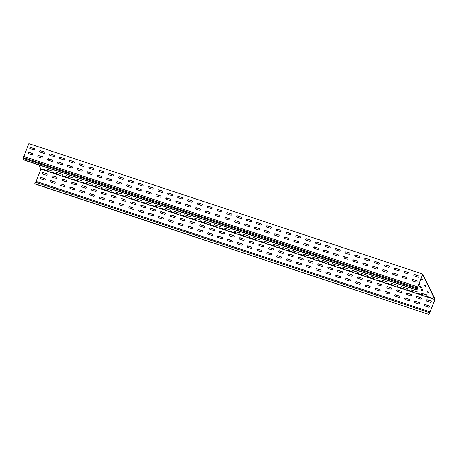 <?xml version="1.0" encoding="UTF-8"?>
<svg xmlns="http://www.w3.org/2000/svg" width="458" height="458" viewBox="0 0 458 458"><rect width="100%" height="100%" fill="white"/><g stroke="black" fill="none" stroke-linecap="round" stroke-linejoin="round"><path stroke-width="0.69" d="M253.377 237.582L259.686 239.711L253.377 237.582M233.683 231.055L239.992 233.191L233.683 231.055M273.071 244.103L279.38 246.232L273.071 244.103M263.224 240.839L269.533 242.975L263.224 240.839M204.142 221.277L210.445 223.407L204.142 221.277M194.289 218.014L200.598 220.149L194.289 218.014M223.836 227.798L230.145 229.933L223.836 227.798M213.989 224.535L220.298 226.67L213.989 224.535M332.159 263.665L338.468 265.8L332.159 263.665M322.312 260.407L328.621 262.537L322.312 260.407M351.858 270.186L358.162 272.321L351.858 270.186M342.006 266.928L348.315 269.058L342.006 266.928M292.771 250.623L299.08 252.759L292.771 250.623M282.924 247.36L289.227 249.496L282.924 247.36M312.465 257.144L318.774 259.28L312.465 257.144M302.618 253.881L308.927 256.016L302.618 253.881M85.967 182.147L92.276 184.282L85.967 182.147M76.12 178.883L82.429 181.019L76.12 178.883M105.661 188.667L111.97 190.803L105.661 188.667M95.814 185.41L102.123 187.54L95.814 185.41M46.579 169.105L52.882 171.235L46.579 169.105M243.53 234.319L249.839 236.454L243.53 234.319M66.273 175.626L72.582 177.761L66.273 175.626M56.426 172.363L62.729 174.498L56.426 172.363M164.748 208.23L171.057 210.365L164.748 208.23M154.901 204.972L161.21 207.108L154.901 204.972M184.442 214.756L190.751 216.886L184.442 214.756M174.595 211.493L180.904 213.628L174.595 211.493M125.36 195.188L131.664 197.324L125.36 195.188M115.508 191.931L121.817 194.06L115.508 191.931M145.054 201.709L151.363 203.844L145.054 201.709M135.207 198.451L141.516 200.587L135.207 198.451M410.94 289.754L417.249 291.883L410.94 289.754M401.094 286.49L407.402 288.626L401.094 286.49M420.788 293.011L427.096 295.147L420.788 293.011M371.553 276.706L377.861 278.842L371.553 276.706M361.705 273.449L368.009 275.584L361.705 273.449M391.246 283.233L397.555 285.363L391.246 283.233M381.4 279.97L387.708 282.105L381.4 279.97M249.226 237.525L255.535 239.66L249.226 237.525M239.379 234.267L245.688 236.402L239.379 234.267M268.92 244.051L275.229 246.181L268.92 244.051M259.073 240.788L265.382 242.923L259.073 240.788M209.833 224.483L216.142 226.618L209.833 224.483M199.986 221.225L206.295 223.355L199.986 221.225M229.532 231.004L235.841 233.139L229.532 231.004M219.685 227.746L225.989 229.876L219.685 227.746M328.008 263.613L334.317 265.749L328.008 263.613M318.161 260.35L324.47 262.486L318.161 260.35M347.702 270.134L354.011 272.27L347.702 270.134M337.855 266.877L344.164 269.006L337.855 266.877M288.62 250.572L294.923 252.701L288.62 250.572M278.767 247.309L285.076 249.444L278.767 247.309M308.314 257.093L314.623 259.228L308.314 257.093M298.467 253.829L304.776 255.965L298.467 253.829M91.663 185.353L97.972 187.488L91.663 185.353M81.816 182.095L88.125 184.231L81.816 182.095M111.357 191.879L117.666 194.009L111.357 191.879M101.51 188.616L107.819 190.751L101.51 188.616M52.269 172.311L58.578 174.446L52.269 172.311M42.422 169.054L48.731 171.183L42.422 169.054M71.969 178.832L78.278 180.967L71.969 178.832M62.122 175.574L68.425 177.704L62.122 175.574M170.445 211.441L176.754 213.577L170.445 211.441M160.598 208.178L166.907 210.314L160.598 208.178M190.139 217.962L196.448 220.098L190.139 217.962M180.292 214.699L186.601 216.834L180.292 214.699M131.051 198.4L137.36 200.53L131.051 198.4M121.204 195.137L127.513 197.272L121.204 195.137M150.751 204.921L157.06 207.05L150.751 204.921M140.904 201.657L147.207 203.793L140.904 201.657M406.79 289.702L413.099 291.832L406.79 289.702M396.943 286.439L403.252 288.574L396.943 286.439M426.484 296.223L432.793 298.353L426.484 296.223M416.637 292.96L422.946 295.095L416.637 292.96M367.402 276.655L373.705 278.79L367.402 276.655M357.549 273.397L363.858 275.527L357.549 273.397M387.096 283.176L393.405 285.311L387.096 283.176M377.249 279.918L383.558 282.054L377.249 279.918M428.327 307.118A0.75 0.704 -26.1 0 0 429.266 306.11A0.75 0.704 -26.1 0 0 428.865 305.761L425.316 304.587A0.75 0.704 -26.1 0 0 424.377 305.595A0.75 0.704 -26.1 0 0 424.784 305.944L428.327 307.118M418.48 303.854A0.75 0.704 -26.1 0 0 419.419 302.853A0.75 0.704 -26.1 0 0 419.018 302.503L415.469 301.33A0.75 0.704 -26.1 0 0 414.53 302.332A0.75 0.704 -26.1 0 0 414.937 302.681L418.48 303.854M408.633 300.597A0.75 0.704 -26.1 0 0 409.572 299.589A0.75 0.704 -26.1 0 0 409.166 299.24L405.622 298.066A0.75 0.704 -26.1 0 0 404.683 299.074A0.75 0.704 -26.1 0 0 405.09 299.423L408.633 300.597M398.786 297.334A0.75 0.704 -26.1 0 0 399.725 296.326A0.75 0.704 -26.1 0 0 399.319 295.983L395.775 294.809A0.75 0.704 -26.1 0 0 394.836 295.811A0.75 0.704 -26.1 0 0 395.243 296.16L398.786 297.334M388.939 294.07A0.75 0.704 -26.1 0 0 389.878 293.068A0.75 0.704 -26.1 0 0 389.472 292.719L385.928 291.546A0.75 0.704 -26.1 0 0 384.989 292.553A0.75 0.704 -26.1 0 0 385.39 292.897L388.939 294.07M379.092 290.813A0.75 0.704 -26.1 0 0 380.031 289.805A0.75 0.704 -26.1 0 0 379.625 289.462L376.081 288.288A0.75 0.704 -26.1 0 0 375.142 289.29A0.75 0.704 -26.1 0 0 375.543 289.639L379.092 290.813M369.24 287.55A0.75 0.704 -26.1 0 0 370.179 286.548A0.75 0.704 -26.1 0 0 369.778 286.198L366.234 285.025A0.75 0.704 -26.1 0 0 365.295 286.027A0.75 0.704 -26.1 0 0 365.696 286.376L369.24 287.55M359.393 284.292A0.75 0.704 -26.1 0 0 360.332 283.284A0.75 0.704 -26.1 0 0 359.931 282.935L356.387 281.762A0.75 0.704 -26.1 0 0 355.448 282.769A0.75 0.704 -26.1 0 0 355.849 283.118L359.393 284.292M349.546 281.029A0.75 0.704 -26.1 0 0 350.485 280.027A0.75 0.704 -26.1 0 0 350.084 279.678L346.534 278.504A0.75 0.704 -26.1 0 0 345.595 279.506A0.75 0.704 -26.1 0 0 346.002 279.855L349.546 281.029M339.699 277.771A0.75 0.704 -26.1 0 0 340.637 276.764A0.75 0.704 -26.1 0 0 340.237 276.414L336.687 275.241A0.75 0.704 -26.1 0 0 335.748 276.248A0.75 0.704 -26.1 0 0 336.155 276.598L339.699 277.771M329.852 274.508A0.75 0.704 -26.1 0 0 330.79 273.506A0.75 0.704 -26.1 0 0 330.384 273.157L326.84 271.983A0.75 0.704 -26.1 0 0 325.901 272.985A0.75 0.704 -26.1 0 0 326.308 273.334L329.852 274.508M320.005 271.245A0.75 0.704 -26.1 0 0 320.944 270.243A0.75 0.704 -26.1 0 0 320.537 269.894L316.993 268.72A0.75 0.704 -26.1 0 0 316.054 269.728A0.75 0.704 -26.1 0 0 316.455 270.071L320.005 271.245M310.158 267.987A0.75 0.704 -26.1 0 0 311.096 266.98A0.75 0.704 -26.1 0 0 310.69 266.636L307.146 265.463A0.75 0.704 -26.1 0 0 306.207 266.464A0.75 0.704 -26.1 0 0 306.608 266.814L310.158 267.987M300.305 264.724A0.75 0.704 -26.1 0 0 301.25 263.722A0.75 0.704 -26.1 0 0 300.843 263.373L297.299 262.199A0.75 0.704 -26.1 0 0 296.36 263.207A0.75 0.704 -26.1 0 0 296.761 263.55L300.305 264.724M290.458 261.466A0.75 0.704 -26.1 0 0 291.397 260.459A0.75 0.704 -26.1 0 0 290.996 260.11L287.452 258.936A0.75 0.704 -26.1 0 0 286.513 259.944A0.75 0.704 -26.1 0 0 286.914 260.293L290.458 261.466M280.611 258.203A0.75 0.704 -26.1 0 0 281.55 257.201A0.75 0.704 -26.1 0 0 281.149 256.852L277.605 255.679A0.75 0.704 -26.1 0 0 276.661 256.68A0.75 0.704 -26.1 0 0 277.067 257.03L280.611 258.203M270.764 254.946A0.75 0.704 -26.1 0 0 271.703 253.938A0.75 0.704 -26.1 0 0 271.302 253.589L267.753 252.415A0.75 0.704 -26.1 0 0 266.814 253.423A0.75 0.704 -26.1 0 0 267.22 253.772L270.764 254.946M260.917 251.682A0.75 0.704 -26.1 0 0 261.856 250.681A0.75 0.704 -26.1 0 0 261.455 250.331L257.906 249.158A0.75 0.704 -26.1 0 0 256.967 250.16A0.75 0.704 -26.1 0 0 257.373 250.509L260.917 251.682M251.07 248.425A0.75 0.704 -26.1 0 0 252.009 247.417A0.75 0.704 -26.1 0 0 251.602 247.068L248.059 245.894A0.75 0.704 -26.1 0 0 247.12 246.902A0.75 0.704 -26.1 0 0 247.526 247.246L251.07 248.425M241.223 245.162A0.75 0.704 -26.1 0 0 242.162 244.154A0.75 0.704 -26.1 0 0 241.755 243.811L238.212 242.637A0.75 0.704 -26.1 0 0 237.273 243.639A0.75 0.704 -26.1 0 0 237.673 243.988L241.223 245.162M231.376 241.898A0.75 0.704 -26.1 0 0 232.315 240.897A0.75 0.704 -26.1 0 0 231.908 240.547L228.365 239.374A0.75 0.704 -26.1 0 0 227.426 240.381A0.75 0.704 -26.1 0 0 227.826 240.725L231.376 241.898M221.523 238.641A0.75 0.704 -26.1 0 0 222.462 237.633A0.75 0.704 -26.1 0 0 222.061 237.284L218.518 236.11A0.75 0.704 -26.1 0 0 217.579 237.118A0.75 0.704 -26.1 0 0 217.979 237.467L221.523 238.641M211.676 235.378A0.75 0.704 -26.1 0 0 212.615 234.376A0.75 0.704 -26.1 0 0 212.214 234.027L208.671 232.853A0.75 0.704 -26.1 0 0 207.732 233.855A0.75 0.704 -26.1 0 0 208.132 234.204L211.676 235.378M201.829 232.12A0.75 0.704 -26.1 0 0 202.768 231.113A0.75 0.704 -26.1 0 0 202.367 230.763L198.824 229.59A0.75 0.704 -26.1 0 0 197.879 230.597A0.75 0.704 -26.1 0 0 198.285 230.946L201.829 232.12M191.982 228.857A0.75 0.704 -26.1 0 0 192.921 227.855A0.75 0.704 -26.1 0 0 192.52 227.506L188.971 226.332A0.75 0.704 -26.1 0 0 188.032 227.334A0.75 0.704 -26.1 0 0 188.438 227.683L191.982 228.857M182.135 225.599A0.75 0.704 -26.1 0 0 183.074 224.592A0.75 0.704 -26.1 0 0 182.673 224.243L179.124 223.069A0.75 0.704 -26.1 0 0 178.185 224.076A0.75 0.704 -26.1 0 0 178.591 224.42L182.135 225.599M172.288 222.336A0.75 0.704 -26.1 0 0 173.227 221.329A0.75 0.704 -26.1 0 0 172.821 220.985L169.277 219.811A0.75 0.704 -26.1 0 0 168.338 220.813A0.75 0.704 -26.1 0 0 168.744 221.162L172.288 222.336M162.441 219.073A0.75 0.704 -26.1 0 0 163.38 218.071A0.75 0.704 -26.1 0 0 162.974 217.722L159.43 216.548A0.75 0.704 -26.1 0 0 158.491 217.556A0.75 0.704 -26.1 0 0 158.892 217.899L162.441 219.073M152.594 215.815A0.75 0.704 -26.1 0 0 153.533 214.808A0.75 0.704 -26.1 0 0 153.127 214.459L149.583 213.285A0.75 0.704 -26.1 0 0 148.644 214.292A0.75 0.704 -26.1 0 0 149.045 214.642L152.594 215.815M142.741 212.552A0.75 0.704 -26.1 0 0 143.68 211.55A0.75 0.704 -26.1 0 0 143.28 211.201L139.736 210.027A0.75 0.704 -26.1 0 0 138.797 211.029A0.75 0.704 -26.1 0 0 139.198 211.378L142.741 212.552M132.894 209.295A0.75 0.704 -26.1 0 0 133.833 208.287A0.75 0.704 -26.1 0 0 133.433 207.938L129.889 206.764A0.75 0.704 -26.1 0 0 128.95 207.772A0.75 0.704 -26.1 0 0 129.351 208.121L132.894 209.295M63.96 186.469A0.75 0.704 -26.1 0 0 64.899 185.461A0.75 0.704 -26.1 0 0 64.498 185.112L60.954 183.939A0.75 0.704 -26.1 0 0 60.015 184.946A0.75 0.704 -26.1 0 0 60.416 185.295L63.96 186.469M73.812 189.726A0.75 0.704 -26.1 0 0 74.751 188.725A0.75 0.704 -26.1 0 0 74.345 188.375L70.801 187.202A0.75 0.704 -26.1 0 0 69.862 188.204A0.75 0.704 -26.1 0 0 70.263 188.553L73.812 189.726M83.659 192.99A0.75 0.704 -26.1 0 0 84.598 191.982A0.75 0.704 -26.1 0 0 84.192 191.639L80.648 190.459A0.75 0.704 -26.1 0 0 79.709 191.467A0.75 0.704 -26.1 0 0 80.11 191.816L83.659 192.99M93.506 196.247A0.75 0.704 -26.1 0 0 94.445 195.245A0.75 0.704 -26.1 0 0 94.039 194.896L90.495 193.723A0.75 0.704 -26.1 0 0 89.556 194.73A0.75 0.704 -26.1 0 0 89.963 195.074L93.506 196.247M103.353 199.511A0.75 0.704 -26.1 0 0 104.292 198.503A0.75 0.704 -26.1 0 0 103.886 198.159L100.342 196.986A0.75 0.704 -26.1 0 0 99.403 197.988A0.75 0.704 -26.1 0 0 99.81 198.337L103.353 199.511M44.266 179.948A0.75 0.704 -26.1 0 0 45.205 178.941A0.75 0.704 -26.1 0 0 44.804 178.591L41.254 177.418A0.75 0.704 -26.1 0 0 40.315 178.425A0.75 0.704 -26.1 0 0 40.722 178.775L44.266 179.948M113.2 202.774A0.75 0.704 -26.1 0 0 114.139 201.766A0.75 0.704 -26.1 0 0 113.739 201.417L110.189 200.243A0.75 0.704 -26.1 0 0 109.25 201.251A0.75 0.704 -26.1 0 0 109.657 201.6L113.2 202.774M123.047 206.031A0.75 0.704 -26.1 0 0 123.986 205.029A0.75 0.704 -26.1 0 0 123.586 204.68L120.036 203.507A0.75 0.704 -26.1 0 0 119.097 204.508A0.75 0.704 -26.1 0 0 119.504 204.858L123.047 206.031M54.113 183.206A0.75 0.704 -26.1 0 0 55.052 182.204A0.75 0.704 -26.1 0 0 54.651 181.855L51.107 180.681A0.75 0.704 -26.1 0 0 50.168 181.683A0.75 0.704 -26.1 0 0 50.569 182.032L54.113 183.206M416.992 281.544A0.75 0.704 153.9 0 1 416.036 281.996L412.492 280.823A0.75 0.704 153.9 0 1 412.223 279.678A0.75 0.704 153.9 0 1 413.03 279.466L416.574 280.639A0.75 0.704 153.9 0 1 416.992 281.544M407.145 278.287A0.75 0.704 153.9 0 1 406.189 278.733L402.645 277.559A0.75 0.704 153.9 0 1 402.376 276.42A0.75 0.704 153.9 0 1 403.177 276.208L406.727 277.382A0.75 0.704 153.9 0 1 407.145 278.287M397.298 275.023A0.75 0.704 153.9 0 1 396.342 275.47L392.798 274.296A0.75 0.704 153.9 0 1 392.523 273.157A0.75 0.704 153.9 0 1 393.33 272.945L396.88 274.119A0.75 0.704 153.9 0 1 397.298 275.023M387.451 271.766A0.75 0.704 153.9 0 1 386.495 272.212L382.951 271.039A0.75 0.704 153.9 0 1 382.676 269.894A0.75 0.704 153.9 0 1 383.483 269.688L387.027 270.861A0.75 0.704 153.9 0 1 387.451 271.766M377.604 268.502A0.75 0.704 153.9 0 1 376.648 268.949L373.098 267.775A0.75 0.704 153.9 0 1 372.829 266.636A0.75 0.704 153.9 0 1 373.636 266.424L377.18 267.598A0.75 0.704 153.9 0 1 377.604 268.502M367.757 265.239A0.75 0.704 153.9 0 1 366.801 265.692L363.251 264.518A0.75 0.704 153.9 0 1 362.982 263.373A0.75 0.704 153.9 0 1 363.789 263.161L367.333 264.335A0.75 0.704 153.9 0 1 367.757 265.239M357.91 261.982A0.75 0.704 153.9 0 1 356.948 262.428L353.404 261.255A0.75 0.704 153.9 0 1 353.135 260.115A0.75 0.704 153.9 0 1 353.942 259.904L357.486 261.077A0.75 0.704 153.9 0 1 357.91 261.982M348.063 258.718A0.75 0.704 153.9 0 1 347.101 259.171L343.557 257.997A0.75 0.704 153.9 0 1 343.288 256.852A0.75 0.704 153.9 0 1 344.095 256.64L347.639 257.814A0.75 0.704 153.9 0 1 348.063 258.718M338.21 255.461A0.75 0.704 153.9 0 1 337.254 255.907L333.71 254.734A0.75 0.704 153.9 0 1 333.441 253.595A0.75 0.704 153.9 0 1 334.248 253.383L337.792 254.556A0.75 0.704 153.9 0 1 338.21 255.461M328.363 252.198A0.75 0.704 153.9 0 1 327.407 252.65L323.863 251.471A0.75 0.704 153.9 0 1 323.588 250.331A0.75 0.704 153.9 0 1 324.396 250.12L327.945 251.293A0.75 0.704 153.9 0 1 328.363 252.198M318.516 248.94A0.75 0.704 153.9 0 1 317.56 249.387L314.016 248.213A0.75 0.704 153.9 0 1 313.741 247.074A0.75 0.704 153.9 0 1 314.549 246.862L318.098 248.036A0.75 0.704 153.9 0 1 318.516 248.94M308.669 245.677A0.75 0.704 153.9 0 1 307.713 246.123L304.169 244.95A0.75 0.704 153.9 0 1 303.894 243.811A0.75 0.704 153.9 0 1 304.702 243.599L308.245 244.772A0.75 0.704 153.9 0 1 308.669 245.677M298.822 242.414A0.75 0.704 153.9 0 1 297.866 242.866L294.317 241.692A0.75 0.704 153.9 0 1 294.047 240.547A0.75 0.704 153.9 0 1 294.855 240.335L298.398 241.509A0.75 0.704 153.9 0 1 298.822 242.414M288.975 239.156A0.75 0.704 153.9 0 1 288.019 239.603L284.47 238.429A0.75 0.704 153.9 0 1 284.2 237.29A0.75 0.704 153.9 0 1 285.008 237.078L288.551 238.252A0.75 0.704 153.9 0 1 288.975 239.156M279.128 235.893A0.75 0.704 153.9 0 1 278.166 236.345L274.623 235.172A0.75 0.704 153.9 0 1 274.353 234.027A0.75 0.704 153.9 0 1 275.161 233.815L278.704 234.988A0.75 0.704 153.9 0 1 279.128 235.893M269.275 232.635A0.75 0.704 153.9 0 1 268.319 233.082L264.776 231.908A0.75 0.704 153.9 0 1 264.506 230.769A0.75 0.704 153.9 0 1 265.314 230.557L268.857 231.731A0.75 0.704 153.9 0 1 269.275 232.635M259.428 229.372A0.75 0.704 153.9 0 1 258.472 229.824L254.929 228.645A0.75 0.704 153.9 0 1 254.659 227.506A0.75 0.704 153.9 0 1 255.461 227.294L259.01 228.468A0.75 0.704 153.9 0 1 259.428 229.372M249.581 226.115A0.75 0.704 153.9 0 1 248.625 226.561L245.082 225.388A0.75 0.704 153.9 0 1 244.807 224.248A0.75 0.704 153.9 0 1 245.614 224.036L249.163 225.21A0.75 0.704 153.9 0 1 249.581 226.115M239.734 222.851A0.75 0.704 153.9 0 1 238.778 223.298L235.235 222.124A0.75 0.704 153.9 0 1 234.96 220.985A0.75 0.704 153.9 0 1 235.767 220.773L239.311 221.947A0.75 0.704 153.9 0 1 239.734 222.851M229.887 219.594A0.75 0.704 153.9 0 1 228.931 220.04L225.388 218.867A0.75 0.704 153.9 0 1 225.113 217.722A0.75 0.704 153.9 0 1 225.92 217.51L229.464 218.684A0.75 0.704 153.9 0 1 229.887 219.594M220.04 216.331A0.75 0.704 153.9 0 1 219.084 216.777L215.535 215.604A0.75 0.704 153.9 0 1 215.266 214.464A0.75 0.704 153.9 0 1 216.073 214.252L219.617 215.426A0.75 0.704 153.9 0 1 220.04 216.331M210.193 213.067A0.75 0.704 153.9 0 1 209.237 213.52L205.688 212.346A0.75 0.704 153.9 0 1 205.419 211.201A0.75 0.704 153.9 0 1 206.226 210.989L209.77 212.163A0.75 0.704 153.9 0 1 210.193 213.067M200.346 209.81A0.75 0.704 153.9 0 1 199.385 210.256L195.841 209.083A0.75 0.704 153.9 0 1 195.572 207.943A0.75 0.704 153.9 0 1 196.379 207.732L199.923 208.905A0.75 0.704 153.9 0 1 200.346 209.81M190.494 206.547A0.75 0.704 153.9 0 1 189.538 206.999L185.994 205.825A0.75 0.704 153.9 0 1 185.725 204.68A0.75 0.704 153.9 0 1 186.532 204.468L190.076 205.642A0.75 0.704 153.9 0 1 190.494 206.547M180.647 203.289A0.75 0.704 153.9 0 1 179.691 203.736L176.147 202.562A0.75 0.704 153.9 0 1 175.878 201.423A0.75 0.704 153.9 0 1 176.679 201.211L180.229 202.384A0.75 0.704 153.9 0 1 180.647 203.289M170.8 200.026A0.75 0.704 153.9 0 1 169.844 200.472L166.3 199.299A0.75 0.704 153.9 0 1 166.025 198.159A0.75 0.704 153.9 0 1 166.832 197.948L170.382 199.121A0.75 0.704 153.9 0 1 170.8 200.026M160.953 196.768A0.75 0.704 153.9 0 1 159.997 197.215L156.453 196.041A0.75 0.704 153.9 0 1 156.178 194.896A0.75 0.704 153.9 0 1 156.985 194.684L160.529 195.864A0.75 0.704 153.9 0 1 160.953 196.768M151.106 193.505A0.75 0.704 153.9 0 1 150.15 193.952L146.606 192.778A0.75 0.704 153.9 0 1 146.331 191.639A0.75 0.704 153.9 0 1 147.138 191.427L150.682 192.6A0.75 0.704 153.9 0 1 151.106 193.505M141.259 190.242A0.75 0.704 153.9 0 1 140.303 190.694L136.753 189.52A0.75 0.704 153.9 0 1 136.484 188.375A0.75 0.704 153.9 0 1 137.291 188.164L140.835 189.337A0.75 0.704 153.9 0 1 141.259 190.242M131.412 186.984A0.75 0.704 153.9 0 1 130.45 187.431L126.906 186.257A0.75 0.704 153.9 0 1 126.637 185.118A0.75 0.704 153.9 0 1 127.444 184.906L130.988 186.08A0.75 0.704 153.9 0 1 131.412 186.984M121.565 183.721A0.75 0.704 153.9 0 1 120.603 184.173L117.059 183A0.75 0.704 153.9 0 1 116.79 181.855A0.75 0.704 153.9 0 1 117.597 181.643L121.141 182.816A0.75 0.704 153.9 0 1 121.565 183.721M52.63 160.895A0.75 0.704 153.9 0 1 51.668 161.348L48.124 160.174A0.75 0.704 153.9 0 1 47.855 159.029A0.75 0.704 153.9 0 1 48.663 158.817L52.206 159.991A0.75 0.704 153.9 0 1 52.63 160.895M62.477 164.159A0.75 0.704 153.9 0 1 61.521 164.605L57.971 163.432A0.75 0.704 153.9 0 1 57.702 162.292A0.75 0.704 153.9 0 1 58.51 162.08L62.053 163.254A0.75 0.704 153.9 0 1 62.477 164.159M72.324 167.416A0.75 0.704 153.9 0 1 71.368 167.868L67.818 166.695A0.75 0.704 153.9 0 1 67.549 165.55A0.75 0.704 153.9 0 1 68.357 165.338L71.9 166.512A0.75 0.704 153.9 0 1 72.324 167.416M82.171 170.679A0.75 0.704 153.9 0 1 81.215 171.126L77.671 169.952A0.75 0.704 153.9 0 1 77.396 168.813A0.75 0.704 153.9 0 1 78.203 168.601L81.747 169.775A0.75 0.704 153.9 0 1 82.171 170.679M92.018 173.943A0.75 0.704 153.9 0 1 91.062 174.389L87.518 173.216A0.75 0.704 153.9 0 1 87.243 172.071A0.75 0.704 153.9 0 1 88.051 171.859L91.6 173.038A0.75 0.704 153.9 0 1 92.018 173.943M32.93 154.375A0.75 0.704 153.9 0 1 31.974 154.821L28.43 153.648A0.75 0.704 153.9 0 1 28.161 152.508A0.75 0.704 153.9 0 1 28.969 152.296L32.512 153.47A0.75 0.704 153.9 0 1 32.93 154.375M101.865 177.2A0.75 0.704 153.9 0 1 100.909 177.647L97.365 176.473A0.75 0.704 153.9 0 1 97.096 175.334A0.75 0.704 153.9 0 1 97.898 175.122L101.447 176.296A0.75 0.704 153.9 0 1 101.865 177.2M111.712 180.463A0.75 0.704 153.9 0 1 110.756 180.91L107.212 179.736A0.75 0.704 153.9 0 1 106.943 178.597A0.75 0.704 153.9 0 1 107.75 178.385L111.294 179.559A0.75 0.704 153.9 0 1 111.712 180.463M42.783 157.638A0.75 0.704 153.9 0 1 41.821 158.084L38.277 156.911A0.75 0.704 153.9 0 1 38.008 155.772A0.75 0.704 153.9 0 1 38.816 155.56L42.359 156.733A0.75 0.704 153.9 0 1 42.783 157.638M430.239 302.286A0.75 0.704 -26.1 0 0 431.178 301.278A0.75 0.704 -26.1 0 0 430.778 300.929L427.234 299.755A0.75 0.704 -26.1 0 0 426.295 300.763A0.75 0.704 -26.1 0 0 426.696 301.112L430.239 302.286M420.392 299.022A0.75 0.704 -26.1 0 0 421.331 298.021A0.75 0.704 -26.1 0 0 420.931 297.671L417.387 296.498A0.75 0.704 -26.1 0 0 416.442 297.5A0.75 0.704 -26.1 0 0 416.849 297.849L420.392 299.022M410.545 295.759A0.75 0.704 -26.1 0 0 411.484 294.757A0.75 0.704 -26.1 0 0 411.084 294.408L407.534 293.235A0.75 0.704 -26.1 0 0 406.595 294.242A0.75 0.704 -26.1 0 0 407.002 294.586L410.545 295.759M400.698 292.502A0.75 0.704 -26.1 0 0 401.637 291.494A0.75 0.704 -26.1 0 0 401.237 291.151L397.687 289.977A0.75 0.704 -26.1 0 0 396.748 290.979A0.75 0.704 -26.1 0 0 397.155 291.328L400.698 292.502M390.851 289.238A0.75 0.704 -26.1 0 0 391.79 288.237A0.75 0.704 -26.1 0 0 391.384 287.887L387.84 286.714A0.75 0.704 -26.1 0 0 386.901 287.721A0.75 0.704 -26.1 0 0 387.308 288.065L390.851 289.238M381.004 285.981A0.75 0.704 -26.1 0 0 381.943 284.973A0.75 0.704 -26.1 0 0 381.537 284.624L377.993 283.45A0.75 0.704 -26.1 0 0 377.054 284.458A0.75 0.704 -26.1 0 0 377.455 284.807L381.004 285.981M371.157 282.718A0.75 0.704 -26.1 0 0 372.096 281.716A0.75 0.704 -26.1 0 0 371.69 281.367L368.146 280.193A0.75 0.704 -26.1 0 0 367.207 281.195A0.75 0.704 -26.1 0 0 367.608 281.544L371.157 282.718M361.305 279.46A0.75 0.704 -26.1 0 0 362.249 278.453A0.75 0.704 -26.1 0 0 361.843 278.103L358.299 276.93A0.75 0.704 -26.1 0 0 357.36 277.937A0.75 0.704 -26.1 0 0 357.761 278.287L361.305 279.46M351.458 276.197A0.75 0.704 -26.1 0 0 352.397 275.195A0.75 0.704 -26.1 0 0 351.996 274.846L348.452 273.672A0.75 0.704 -26.1 0 0 347.513 274.674A0.75 0.704 -26.1 0 0 347.914 275.023L351.458 276.197M341.611 272.939A0.75 0.704 -26.1 0 0 342.55 271.932A0.75 0.704 -26.1 0 0 342.149 271.583L338.605 270.409A0.75 0.704 -26.1 0 0 337.66 271.417A0.75 0.704 -26.1 0 0 338.067 271.76L341.611 272.939M331.764 269.676A0.75 0.704 -26.1 0 0 332.703 268.669A0.75 0.704 -26.1 0 0 332.302 268.325L328.752 267.151A0.75 0.704 -26.1 0 0 327.814 268.153A0.75 0.704 -26.1 0 0 328.22 268.502L331.764 269.676M321.917 266.413A0.75 0.704 -26.1 0 0 322.856 265.411A0.75 0.704 -26.1 0 0 322.455 265.062L318.905 263.888A0.75 0.704 -26.1 0 0 317.966 264.896A0.75 0.704 -26.1 0 0 318.373 265.239L321.917 266.413M312.07 263.155A0.75 0.704 -26.1 0 0 313.009 262.148A0.75 0.704 -26.1 0 0 312.602 261.799L309.058 260.625A0.75 0.704 -26.1 0 0 308.12 261.632A0.75 0.704 -26.1 0 0 308.526 261.982L312.07 263.155M302.223 259.892A0.75 0.704 -26.1 0 0 303.162 258.89A0.75 0.704 -26.1 0 0 302.755 258.541L299.211 257.367A0.75 0.704 -26.1 0 0 298.272 258.369A0.75 0.704 -26.1 0 0 298.673 258.718L302.223 259.892M292.376 256.635A0.75 0.704 -26.1 0 0 293.315 255.627A0.75 0.704 -26.1 0 0 292.908 255.278L289.364 254.104A0.75 0.704 -26.1 0 0 288.425 255.112A0.75 0.704 -26.1 0 0 288.826 255.461L292.376 256.635M282.523 253.371A0.75 0.704 -26.1 0 0 283.462 252.369A0.75 0.704 -26.1 0 0 283.061 252.02L279.517 250.847A0.75 0.704 -26.1 0 0 278.579 251.848A0.75 0.704 -26.1 0 0 278.979 252.198L282.523 253.371M272.676 250.114A0.75 0.704 -26.1 0 0 273.615 249.106A0.75 0.704 -26.1 0 0 273.214 248.757L269.67 247.583A0.75 0.704 -26.1 0 0 268.731 248.591A0.75 0.704 -26.1 0 0 269.132 248.94L272.676 250.114M262.829 246.851A0.75 0.704 -26.1 0 0 263.768 245.843A0.75 0.704 -26.1 0 0 263.367 245.499L259.818 244.326A0.75 0.704 -26.1 0 0 258.879 245.328A0.75 0.704 -26.1 0 0 259.285 245.677L262.829 246.851M252.982 243.587A0.75 0.704 -26.1 0 0 253.921 242.585A0.75 0.704 -26.1 0 0 253.52 242.236L249.971 241.063A0.75 0.704 -26.1 0 0 249.032 242.07A0.75 0.704 -26.1 0 0 249.438 242.414L252.982 243.587M243.135 240.33A0.75 0.704 -26.1 0 0 244.074 239.322A0.75 0.704 -26.1 0 0 243.667 238.973L240.124 237.799A0.75 0.704 -26.1 0 0 239.185 238.807A0.75 0.704 -26.1 0 0 239.591 239.156L243.135 240.33M233.288 237.067A0.75 0.704 -26.1 0 0 234.227 236.065A0.75 0.704 -26.1 0 0 233.82 235.715L230.277 234.542A0.75 0.704 -26.1 0 0 229.338 235.544A0.75 0.704 -26.1 0 0 229.744 235.893L233.288 237.067M223.441 233.809A0.75 0.704 -26.1 0 0 224.38 232.801A0.75 0.704 -26.1 0 0 223.973 232.452L220.43 231.279A0.75 0.704 -26.1 0 0 219.491 232.286A0.75 0.704 -26.1 0 0 219.892 232.635L223.441 233.809M213.594 230.546A0.75 0.704 -26.1 0 0 214.533 229.544A0.75 0.704 -26.1 0 0 214.126 229.195L210.583 228.021A0.75 0.704 -26.1 0 0 209.644 229.023A0.75 0.704 -26.1 0 0 210.045 229.372L213.594 230.546M203.741 227.288A0.75 0.704 -26.1 0 0 204.68 226.281A0.75 0.704 -26.1 0 0 204.279 225.931L200.736 224.758A0.75 0.704 -26.1 0 0 199.797 225.765A0.75 0.704 -26.1 0 0 200.198 226.115L203.741 227.288M193.894 224.025A0.75 0.704 -26.1 0 0 194.833 223.017A0.75 0.704 -26.1 0 0 194.432 222.674L190.889 221.5A0.75 0.704 -26.1 0 0 189.95 222.502A0.75 0.704 -26.1 0 0 190.351 222.851L193.894 224.025M184.047 220.762A0.75 0.704 -26.1 0 0 184.986 219.76A0.75 0.704 -26.1 0 0 184.585 219.411L181.036 218.237A0.75 0.704 -26.1 0 0 180.097 219.245A0.75 0.704 -26.1 0 0 180.504 219.588L184.047 220.762M174.2 217.504A0.75 0.704 -26.1 0 0 175.139 216.497A0.75 0.704 -26.1 0 0 174.738 216.153L171.189 214.974A0.75 0.704 -26.1 0 0 170.25 215.981A0.75 0.704 -26.1 0 0 170.657 216.331L174.2 217.504M164.353 214.241A0.75 0.704 -26.1 0 0 165.292 213.239A0.75 0.704 -26.1 0 0 164.886 212.89L161.342 211.716A0.75 0.704 -26.1 0 0 160.403 212.718A0.75 0.704 -26.1 0 0 160.81 213.067L164.353 214.241M154.506 210.983A0.75 0.704 -26.1 0 0 155.445 209.976A0.75 0.704 -26.1 0 0 155.039 209.627L151.495 208.453A0.75 0.704 -26.1 0 0 150.556 209.461A0.75 0.704 -26.1 0 0 150.957 209.81L154.506 210.983M144.659 207.72A0.75 0.704 -26.1 0 0 145.598 206.718A0.75 0.704 -26.1 0 0 145.192 206.369L141.648 205.195A0.75 0.704 -26.1 0 0 140.709 206.197A0.75 0.704 -26.1 0 0 141.11 206.547L144.659 207.72M134.807 204.463A0.75 0.704 -26.1 0 0 135.751 203.455A0.75 0.704 -26.1 0 0 135.345 203.106L131.801 201.932A0.75 0.704 -26.1 0 0 130.862 202.94A0.75 0.704 -26.1 0 0 131.263 203.289L134.807 204.463M65.878 181.637A0.75 0.704 -26.1 0 0 66.816 180.629A0.75 0.704 -26.1 0 0 66.41 180.28L62.866 179.107A0.75 0.704 -26.1 0 0 61.927 180.114A0.75 0.704 -26.1 0 0 62.328 180.463L65.878 181.637M75.725 184.895A0.75 0.704 -26.1 0 0 76.663 183.893A0.75 0.704 -26.1 0 0 76.257 183.544L72.713 182.37A0.75 0.704 -26.1 0 0 71.774 183.372A0.75 0.704 -26.1 0 0 72.175 183.721L75.725 184.895M85.572 188.158A0.75 0.704 -26.1 0 0 86.51 187.15A0.75 0.704 -26.1 0 0 86.104 186.801L82.56 185.627A0.75 0.704 -26.1 0 0 81.621 186.635A0.75 0.704 -26.1 0 0 82.028 186.984L85.572 188.158M95.419 191.415A0.75 0.704 -26.1 0 0 96.357 190.414A0.75 0.704 -26.1 0 0 95.957 190.064L92.407 188.891A0.75 0.704 -26.1 0 0 91.468 189.893A0.75 0.704 -26.1 0 0 91.875 190.242L95.419 191.415M105.266 194.679A0.75 0.704 -26.1 0 0 106.204 193.671A0.75 0.704 -26.1 0 0 105.804 193.328L102.254 192.154A0.75 0.704 -26.1 0 0 101.315 193.156A0.75 0.704 -26.1 0 0 101.722 193.505L105.266 194.679M46.178 175.111A0.75 0.704 -26.1 0 0 47.117 174.109A0.75 0.704 -26.1 0 0 46.716 173.759L43.172 172.586A0.75 0.704 -26.1 0 0 42.233 173.593A0.75 0.704 -26.1 0 0 42.634 173.937L46.178 175.111M115.113 197.936A0.75 0.704 -26.1 0 0 116.051 196.934A0.75 0.704 -26.1 0 0 115.651 196.585L112.107 195.411A0.75 0.704 -26.1 0 0 111.168 196.419A0.75 0.704 -26.1 0 0 111.569 196.763L115.113 197.936M124.96 201.199A0.75 0.704 -26.1 0 0 125.898 200.192A0.75 0.704 -26.1 0 0 125.498 199.848L121.954 198.675A0.75 0.704 -26.1 0 0 121.015 199.677A0.75 0.704 -26.1 0 0 121.416 200.026L124.96 201.199M56.025 178.374A0.75 0.704 -26.1 0 0 56.969 177.372A0.75 0.704 -26.1 0 0 56.563 177.023L53.019 175.849A0.75 0.704 -26.1 0 0 52.08 176.851A0.75 0.704 -26.1 0 0 52.481 177.2L56.025 178.374M418.91 276.712A0.75 0.704 153.9 0 1 417.948 277.164L414.404 275.985A0.75 0.704 153.9 0 1 414.135 274.846A0.75 0.704 153.9 0 1 414.942 274.634L418.486 275.808A0.75 0.704 153.9 0 1 418.91 276.712M409.063 273.455A0.75 0.704 153.9 0 1 408.101 273.901L404.557 272.728A0.75 0.704 153.9 0 1 404.288 271.588A0.75 0.704 153.9 0 1 405.095 271.376L408.639 272.55A0.75 0.704 153.9 0 1 409.063 273.455M399.21 270.191A0.75 0.704 153.9 0 1 398.254 270.638L394.71 269.464A0.75 0.704 153.9 0 1 394.441 268.325A0.75 0.704 153.9 0 1 395.248 268.113L398.792 269.287A0.75 0.704 153.9 0 1 399.21 270.191M389.363 266.928A0.75 0.704 153.9 0 1 388.407 267.38L384.863 266.207A0.75 0.704 153.9 0 1 384.588 265.062A0.75 0.704 153.9 0 1 385.396 264.85L388.945 266.024A0.75 0.704 153.9 0 1 389.363 266.928M379.516 263.671A0.75 0.704 153.9 0 1 378.56 264.117L375.016 262.944A0.75 0.704 153.9 0 1 374.741 261.804A0.75 0.704 153.9 0 1 375.549 261.592L379.092 262.766A0.75 0.704 153.9 0 1 379.516 263.671M369.669 260.407A0.75 0.704 153.9 0 1 368.713 260.86L365.169 259.686A0.75 0.704 153.9 0 1 364.894 258.541A0.75 0.704 153.9 0 1 365.702 258.329L369.245 259.503A0.75 0.704 153.9 0 1 369.669 260.407M359.822 257.15A0.75 0.704 153.9 0 1 358.866 257.596L355.316 256.423A0.75 0.704 153.9 0 1 355.047 255.283A0.75 0.704 153.9 0 1 355.855 255.072L359.398 256.245A0.75 0.704 153.9 0 1 359.822 257.15M349.975 253.887A0.75 0.704 153.9 0 1 349.019 254.339L345.469 253.16A0.75 0.704 153.9 0 1 345.2 252.02A0.75 0.704 153.9 0 1 346.008 251.808L349.551 252.982A0.75 0.704 153.9 0 1 349.975 253.887M340.128 250.629A0.75 0.704 153.9 0 1 339.166 251.076L335.622 249.902A0.75 0.704 153.9 0 1 335.353 248.763A0.75 0.704 153.9 0 1 336.161 248.551L339.704 249.725A0.75 0.704 153.9 0 1 340.128 250.629M330.275 247.366A0.75 0.704 153.9 0 1 329.319 247.812L325.775 246.639A0.75 0.704 153.9 0 1 325.506 245.499A0.75 0.704 153.9 0 1 326.314 245.288L329.857 246.461A0.75 0.704 153.9 0 1 330.275 247.366M320.428 244.108A0.75 0.704 153.9 0 1 319.472 244.555L315.928 243.381A0.75 0.704 153.9 0 1 315.659 242.236A0.75 0.704 153.9 0 1 316.461 242.024L320.01 243.198A0.75 0.704 153.9 0 1 320.428 244.108M310.581 240.845A0.75 0.704 153.9 0 1 309.625 241.292L306.081 240.118A0.75 0.704 153.9 0 1 305.807 238.979A0.75 0.704 153.9 0 1 306.614 238.767L310.163 239.94A0.75 0.704 153.9 0 1 310.581 240.845M300.734 237.582A0.75 0.704 153.9 0 1 299.778 238.034L296.234 236.86A0.75 0.704 153.9 0 1 295.96 235.715A0.75 0.704 153.9 0 1 296.767 235.504L300.311 236.677A0.75 0.704 153.9 0 1 300.734 237.582M290.887 234.324A0.75 0.704 153.9 0 1 289.931 234.771L286.387 233.597A0.75 0.704 153.9 0 1 286.113 232.458A0.75 0.704 153.9 0 1 286.92 232.246L290.464 233.42A0.75 0.704 153.9 0 1 290.887 234.324M281.04 231.061A0.75 0.704 153.9 0 1 280.084 231.513L276.535 230.34A0.75 0.704 153.9 0 1 276.266 229.195A0.75 0.704 153.9 0 1 277.073 228.983L280.617 230.156A0.75 0.704 153.9 0 1 281.04 231.061M271.193 227.803A0.75 0.704 153.9 0 1 270.237 228.25L266.688 227.076A0.75 0.704 153.9 0 1 266.419 225.937A0.75 0.704 153.9 0 1 267.226 225.725L270.77 226.899A0.75 0.704 153.9 0 1 271.193 227.803M261.346 224.54A0.75 0.704 153.9 0 1 260.384 224.987L256.841 223.813A0.75 0.704 153.9 0 1 256.572 222.674A0.75 0.704 153.9 0 1 257.379 222.462L260.923 223.636A0.75 0.704 153.9 0 1 261.346 224.54M251.494 221.283A0.75 0.704 153.9 0 1 250.537 221.729L246.994 220.556A0.75 0.704 153.9 0 1 246.725 219.411A0.75 0.704 153.9 0 1 247.532 219.199L251.076 220.378A0.75 0.704 153.9 0 1 251.494 221.283M241.647 218.019A0.75 0.704 153.9 0 1 240.69 218.466L237.147 217.292A0.75 0.704 153.9 0 1 236.878 216.153A0.75 0.704 153.9 0 1 237.679 215.941L241.229 217.115A0.75 0.704 153.9 0 1 241.647 218.019M231.8 214.756A0.75 0.704 153.9 0 1 230.843 215.208L227.3 214.035A0.75 0.704 153.9 0 1 227.025 212.89A0.75 0.704 153.9 0 1 227.832 212.678L231.382 213.852A0.75 0.704 153.9 0 1 231.8 214.756M221.953 211.499A0.75 0.704 153.9 0 1 220.996 211.945L217.453 210.772A0.75 0.704 153.9 0 1 217.178 209.632A0.75 0.704 153.9 0 1 217.985 209.421L221.529 210.594A0.75 0.704 153.9 0 1 221.953 211.499M212.106 208.235A0.75 0.704 153.9 0 1 211.149 208.688L207.6 207.514A0.75 0.704 153.9 0 1 207.331 206.369A0.75 0.704 153.9 0 1 208.138 206.157L211.682 207.331A0.75 0.704 153.9 0 1 212.106 208.235M202.259 204.978A0.75 0.704 153.9 0 1 201.302 205.424L197.753 204.251A0.75 0.704 153.9 0 1 197.484 203.112A0.75 0.704 153.9 0 1 198.291 202.9L201.835 204.073A0.75 0.704 153.9 0 1 202.259 204.978M192.412 201.715A0.75 0.704 153.9 0 1 191.45 202.161L187.906 200.988A0.75 0.704 153.9 0 1 187.637 199.848A0.75 0.704 153.9 0 1 188.444 199.636L191.988 200.81A0.75 0.704 153.9 0 1 192.412 201.715M182.565 198.457A0.75 0.704 153.9 0 1 181.603 198.904L178.059 197.73A0.75 0.704 153.9 0 1 177.79 196.585A0.75 0.704 153.9 0 1 178.597 196.373L182.141 197.553A0.75 0.704 153.9 0 1 182.565 198.457M172.712 195.194A0.75 0.704 153.9 0 1 171.756 195.64L168.212 194.467A0.75 0.704 153.9 0 1 167.943 193.328A0.75 0.704 153.9 0 1 168.75 193.116L172.294 194.289A0.75 0.704 153.9 0 1 172.712 195.194M162.865 191.931A0.75 0.704 153.9 0 1 161.909 192.383L158.365 191.209A0.75 0.704 153.9 0 1 158.09 190.064A0.75 0.704 153.9 0 1 158.897 189.852L162.447 191.026A0.75 0.704 153.9 0 1 162.865 191.931M153.018 188.673A0.75 0.704 153.9 0 1 152.062 189.12L148.518 187.946A0.75 0.704 153.9 0 1 148.243 186.807A0.75 0.704 153.9 0 1 149.05 186.595L152.6 187.769A0.75 0.704 153.9 0 1 153.018 188.673M143.171 185.41A0.75 0.704 153.9 0 1 142.215 185.862L138.671 184.689A0.75 0.704 153.9 0 1 138.396 183.544A0.75 0.704 153.9 0 1 139.203 183.332L142.747 184.505A0.75 0.704 153.9 0 1 143.171 185.41M133.324 182.152A0.75 0.704 153.9 0 1 132.368 182.599L128.818 181.425A0.75 0.704 153.9 0 1 128.549 180.286A0.75 0.704 153.9 0 1 129.356 180.074L132.9 181.248A0.75 0.704 153.9 0 1 133.324 182.152M123.477 178.889A0.75 0.704 153.9 0 1 122.521 179.336L118.971 178.162A0.75 0.704 153.9 0 1 118.702 177.023A0.75 0.704 153.9 0 1 119.509 176.811L123.053 177.985A0.75 0.704 153.9 0 1 123.477 178.889M54.542 156.064A0.75 0.704 153.9 0 1 53.586 156.516L50.037 155.336A0.75 0.704 153.9 0 1 49.767 154.197A0.75 0.704 153.9 0 1 50.575 153.985L54.118 155.159A0.75 0.704 153.9 0 1 54.542 156.064M64.389 159.327A0.75 0.704 153.9 0 1 63.433 159.773L59.889 158.6A0.75 0.704 153.9 0 1 59.614 157.46A0.75 0.704 153.9 0 1 60.422 157.249L63.965 158.422A0.75 0.704 153.9 0 1 64.389 159.327M74.236 162.584A0.75 0.704 153.9 0 1 73.28 163.037L69.736 161.863A0.75 0.704 153.9 0 1 69.461 160.718A0.75 0.704 153.9 0 1 70.269 160.506L73.812 161.68A0.75 0.704 153.9 0 1 74.236 162.584M84.083 165.848A0.75 0.704 153.9 0 1 83.127 166.294L79.583 165.12A0.75 0.704 153.9 0 1 79.308 163.981A0.75 0.704 153.9 0 1 80.116 163.769L83.665 164.943A0.75 0.704 153.9 0 1 84.083 165.848M93.93 169.105A0.75 0.704 153.9 0 1 92.974 169.557L89.43 168.384A0.75 0.704 153.9 0 1 89.161 167.239A0.75 0.704 153.9 0 1 89.968 167.027L93.512 168.201A0.75 0.704 153.9 0 1 93.93 169.105M34.848 149.543A0.75 0.704 153.9 0 1 33.886 149.989L30.343 148.816A0.75 0.704 153.9 0 1 30.073 147.676A0.75 0.704 153.9 0 1 30.881 147.465L34.424 148.638A0.75 0.704 153.9 0 1 34.848 149.543M103.783 172.368A0.75 0.704 153.9 0 1 102.821 172.815L99.277 171.641A0.75 0.704 153.9 0 1 99.008 170.502A0.75 0.704 153.9 0 1 99.815 170.29L103.359 171.464A0.75 0.704 153.9 0 1 103.783 172.368M113.63 175.632A0.75 0.704 153.9 0 1 112.668 176.078L109.124 174.904A0.75 0.704 153.9 0 1 108.855 173.759A0.75 0.704 153.9 0 1 109.662 173.553L113.206 174.727A0.75 0.704 153.9 0 1 113.63 175.632M44.695 152.806A0.75 0.704 153.9 0 1 43.739 153.253L40.19 152.079A0.75 0.704 153.9 0 1 39.92 150.94A0.75 0.704 153.9 0 1 40.728 150.728L44.271 151.901A0.75 0.704 153.9 0 1 44.695 152.806M34.762 183.692L428.797 314.383L34.888 183.95L35.358 182.187L36.119 181.397L430.028 311.824L434.882 299.555L422.654 274.56L417.799 286.828L416.935 290.137L416.975 288.775L417.49 288.065L23.581 157.632L23.759 156.453L417.667 286.885L417.49 288.065M428.671 314.125L429.266 312.619L430.016 312.133L435.1 299.297L422.745 274.05L417.667 286.885M422.745 274.05L28.837 143.617L23.759 156.453M36.119 181.397L40.974 169.128L38.947 164.977M31.173 149.09L30.446 147.602M412.12 280.536A0.75 0.704 153.9 0 1 413.087 279.592L416.637 280.765A0.75 0.704 153.9 0 1 417.003 281.052L417.009 281.069M402.273 277.273A0.75 0.704 153.9 0 1 403.24 276.334L406.784 277.508A0.75 0.704 153.9 0 1 407.156 277.794M392.426 274.01A0.75 0.704 153.9 0 1 393.393 273.071L396.937 274.245A0.75 0.704 153.9 0 1 397.309 274.531M382.579 270.752A0.75 0.704 153.9 0 1 383.546 269.814L387.09 270.987A0.75 0.704 153.9 0 1 387.462 271.273L387.451 271.262M372.732 267.489A0.75 0.704 153.9 0 1 373.699 266.55L377.243 267.724A0.75 0.704 153.9 0 1 377.615 268.01M362.885 264.232A0.75 0.704 153.9 0 1 363.852 263.287L367.396 264.461A0.75 0.704 153.9 0 1 367.763 264.753M353.038 260.968A0.75 0.704 153.9 0 1 354.005 260.029L357.549 261.203A0.75 0.704 153.9 0 1 357.916 261.489L357.91 261.478M343.191 257.711A0.75 0.704 153.9 0 1 344.153 256.766L347.702 257.94A0.75 0.704 153.9 0 1 348.069 258.226M333.338 254.448A0.75 0.704 153.9 0 1 334.306 253.509L337.855 254.682A0.75 0.704 153.9 0 1 338.222 254.969M323.491 251.184A0.75 0.704 153.9 0 1 324.459 250.245L328.002 251.419A0.75 0.704 153.9 0 1 328.375 251.705M313.644 247.927A0.75 0.704 153.9 0 1 314.612 246.988L318.155 248.162A0.75 0.704 153.9 0 1 318.528 248.448M303.797 244.664A0.75 0.704 153.9 0 1 304.765 243.725L308.308 244.898A0.75 0.704 153.9 0 1 308.681 245.185M293.95 241.406A0.75 0.704 153.9 0 1 294.918 240.461L298.461 241.635A0.75 0.704 153.9 0 1 298.834 241.927L298.822 241.91M284.103 238.143A0.75 0.704 153.9 0 1 285.071 237.204L288.614 238.378A0.75 0.704 153.9 0 1 288.981 238.664M274.256 234.885A0.75 0.704 153.9 0 1 275.224 233.941L278.767 235.114A0.75 0.704 153.9 0 1 279.134 235.401M264.409 231.622A0.75 0.704 153.9 0 1 265.371 230.683L268.92 231.857A0.75 0.704 153.9 0 1 269.287 232.143M254.556 228.359A0.75 0.704 153.9 0 1 255.524 227.42L259.073 228.594A0.75 0.704 153.9 0 1 259.44 228.88M244.709 225.101A0.75 0.704 153.9 0 1 245.677 224.162L249.221 225.336A0.75 0.704 153.9 0 1 249.593 225.622M234.862 221.838A0.75 0.704 153.9 0 1 235.83 220.899L239.374 222.073A0.75 0.704 153.9 0 1 239.746 222.359L239.752 222.376M225.015 218.581A0.75 0.704 153.9 0 1 225.983 217.636L229.527 218.815A0.75 0.704 153.9 0 1 229.899 219.101M215.168 215.317A0.75 0.704 153.9 0 1 216.136 214.378L219.68 215.552A0.75 0.704 153.9 0 1 220.052 215.838M205.321 212.06A0.75 0.704 153.9 0 1 206.289 211.115L209.833 212.289A0.75 0.704 153.9 0 1 210.199 212.575L210.205 212.592M195.474 208.796A0.75 0.704 153.9 0 1 196.442 207.858L199.986 209.031A0.75 0.704 153.9 0 1 200.352 209.317M185.627 205.533A0.75 0.704 153.9 0 1 186.589 204.594L190.139 205.768A0.75 0.704 153.9 0 1 190.505 206.054M175.775 202.276A0.75 0.704 153.9 0 1 176.742 201.337L180.292 202.51A0.75 0.704 153.9 0 1 180.658 202.797L180.652 202.785M165.928 199.012A0.75 0.704 153.9 0 1 166.895 198.074L170.439 199.247A0.75 0.704 153.9 0 1 170.811 199.533M156.081 195.755A0.75 0.704 153.9 0 1 157.048 194.816L160.592 195.99A0.75 0.704 153.9 0 1 160.964 196.276M146.234 192.492A0.75 0.704 153.9 0 1 147.201 191.553L150.745 192.726A0.75 0.704 153.9 0 1 151.117 193.013L151.106 193.001M136.387 189.234A0.75 0.704 153.9 0 1 137.354 188.29L140.898 189.463A0.75 0.704 153.9 0 1 141.264 189.749M126.54 185.971A0.75 0.704 153.9 0 1 127.507 185.032L131.051 186.206A0.75 0.704 153.9 0 1 131.417 186.492M116.693 182.708A0.75 0.704 153.9 0 1 117.654 181.769L121.204 182.942A0.75 0.704 153.9 0 1 121.57 183.229L121.576 183.246M47.758 159.888A0.75 0.704 153.9 0 1 48.725 158.943L52.269 160.117A0.75 0.704 153.9 0 1 52.636 160.403M57.605 163.145A0.75 0.704 153.9 0 1 58.572 162.206L62.116 163.38A0.75 0.704 153.9 0 1 62.483 163.666L62.477 163.655M67.452 166.409A0.75 0.704 153.9 0 1 68.419 165.464L71.963 166.638A0.75 0.704 153.9 0 1 72.335 166.93M77.299 169.666A0.75 0.704 153.9 0 1 78.266 168.727L81.81 169.901A0.75 0.704 153.9 0 1 82.182 170.187M87.146 172.929A0.75 0.704 153.9 0 1 88.113 171.99L91.657 173.164A0.75 0.704 153.9 0 1 92.029 173.45L92.035 173.462M28.058 153.361A0.75 0.704 153.9 0 1 29.026 152.422L32.575 153.596A0.75 0.704 153.9 0 1 32.942 153.882M96.993 176.187A0.75 0.704 153.9 0 1 97.96 175.248L101.504 176.422A0.75 0.704 153.9 0 1 101.876 176.708M106.84 179.45A0.75 0.704 153.9 0 1 107.807 178.511L111.357 179.685A0.75 0.704 153.9 0 1 111.723 179.971M37.911 156.625A0.75 0.704 153.9 0 1 38.873 155.686L42.422 156.859A0.75 0.704 153.9 0 1 42.789 157.146M414.038 275.699A0.75 0.704 153.9 0 1 415.005 274.76L418.549 275.934A0.75 0.704 153.9 0 1 418.915 276.22M404.191 272.441A0.75 0.704 153.9 0 1 405.153 271.502L408.702 272.676A0.75 0.704 153.9 0 1 409.068 272.962M394.338 269.178A0.75 0.704 153.9 0 1 395.306 268.239L398.855 269.413A0.75 0.704 153.9 0 1 399.221 269.699M384.491 265.921A0.75 0.704 153.9 0 1 385.459 264.976L389.002 266.155A0.75 0.704 153.9 0 1 389.374 266.442M374.644 262.657A0.75 0.704 153.9 0 1 375.612 261.718L379.155 262.892A0.75 0.704 153.9 0 1 379.527 263.178M364.797 259.4A0.75 0.704 153.9 0 1 365.765 258.455L369.308 259.629A0.75 0.704 153.9 0 1 369.68 259.915M354.95 256.137A0.75 0.704 153.9 0 1 355.918 255.198L359.461 256.371A0.75 0.704 153.9 0 1 359.833 256.657M345.103 252.873A0.75 0.704 153.9 0 1 346.071 251.934L349.614 253.108A0.75 0.704 153.9 0 1 349.981 253.394M335.256 249.616A0.75 0.704 153.9 0 1 336.224 248.677L339.767 249.85A0.75 0.704 153.9 0 1 340.134 250.137M325.409 246.352A0.75 0.704 153.9 0 1 326.371 245.414L329.92 246.587A0.75 0.704 153.9 0 1 330.287 246.873M315.556 243.095A0.75 0.704 153.9 0 1 316.524 242.15L320.073 243.33A0.75 0.704 153.9 0 1 320.44 243.616M305.709 239.832A0.75 0.704 153.9 0 1 306.677 238.893L310.221 240.066A0.75 0.704 153.9 0 1 310.593 240.353M295.862 236.574A0.75 0.704 153.9 0 1 296.83 235.63L300.374 236.803A0.75 0.704 153.9 0 1 300.746 237.089M286.015 233.311A0.75 0.704 153.9 0 1 286.983 232.372L290.527 233.546A0.75 0.704 153.9 0 1 290.899 233.832M276.168 230.048A0.75 0.704 153.9 0 1 277.136 229.109L280.68 230.282A0.75 0.704 153.9 0 1 281.046 230.569M266.321 226.79A0.75 0.704 153.9 0 1 267.289 225.851L270.833 227.025A0.75 0.704 153.9 0 1 271.199 227.311M256.474 223.527A0.75 0.704 153.9 0 1 257.436 222.588L260.986 223.762A0.75 0.704 153.9 0 1 261.352 224.048M246.622 220.269A0.75 0.704 153.9 0 1 247.589 219.33L251.139 220.504A0.75 0.704 153.9 0 1 251.505 220.79M236.775 217.006A0.75 0.704 153.9 0 1 237.742 216.067L241.286 217.241A0.75 0.704 153.9 0 1 241.658 217.527M226.928 213.749A0.75 0.704 153.9 0 1 227.895 212.804L231.439 213.978A0.75 0.704 153.9 0 1 231.811 214.264M217.081 210.485A0.75 0.704 153.9 0 1 218.048 209.546L221.592 210.72A0.75 0.704 153.9 0 1 221.964 211.006M207.234 207.222A0.75 0.704 153.9 0 1 208.201 206.283L211.745 207.457A0.75 0.704 153.9 0 1 212.117 207.743M197.387 203.965A0.75 0.704 153.9 0 1 198.354 203.026L201.898 204.199A0.75 0.704 153.9 0 1 202.264 204.486M187.54 200.701A0.75 0.704 153.9 0 1 188.507 199.762L192.051 200.936A0.75 0.704 153.9 0 1 192.417 201.222M177.693 197.444A0.75 0.704 153.9 0 1 178.654 196.505L182.204 197.679A0.75 0.704 153.9 0 1 182.57 197.965M167.84 194.181A0.75 0.704 153.9 0 1 168.807 193.242L172.357 194.415A0.75 0.704 153.9 0 1 172.723 194.702M157.993 190.923A0.75 0.704 153.9 0 1 158.96 189.978L162.504 191.152A0.75 0.704 153.9 0 1 162.876 191.444M148.146 187.66A0.75 0.704 153.9 0 1 149.113 186.721L152.657 187.894A0.75 0.704 153.9 0 1 153.029 188.181M138.299 184.402A0.75 0.704 153.9 0 1 139.266 183.458L142.81 184.631A0.75 0.704 153.9 0 1 143.182 184.917M128.452 181.139A0.75 0.704 153.9 0 1 129.419 180.2L132.963 181.374A0.75 0.704 153.9 0 1 133.335 181.66M118.605 177.876A0.75 0.704 153.9 0 1 119.572 176.937L123.116 178.11A0.75 0.704 153.9 0 1 123.483 178.397M49.67 155.05A0.75 0.704 153.9 0 1 50.638 154.111L54.181 155.285A0.75 0.704 153.9 0 1 54.554 155.571M59.517 158.313A0.75 0.704 153.9 0 1 60.485 157.375L64.028 158.548A0.75 0.704 153.9 0 1 64.401 158.834M69.364 161.577A0.75 0.704 153.9 0 1 70.332 160.632L73.875 161.806A0.75 0.704 153.9 0 1 74.248 162.092M79.211 164.834A0.75 0.704 153.9 0 1 80.179 163.895L83.722 165.069A0.75 0.704 153.9 0 1 84.095 165.355M89.058 168.097A0.75 0.704 153.9 0 1 90.026 167.153L93.575 168.326A0.75 0.704 153.9 0 1 93.942 168.618M29.976 148.529A0.75 0.704 153.9 0 1 30.944 147.591L34.487 148.764A0.75 0.704 153.9 0 1 34.854 149.05M98.911 171.355A0.75 0.704 153.9 0 1 99.873 170.416L103.422 171.59A0.75 0.704 153.9 0 1 103.789 171.876M108.758 174.618A0.75 0.704 153.9 0 1 109.725 173.679L113.269 174.853A0.75 0.704 153.9 0 1 113.636 175.139M39.823 151.793A0.75 0.704 153.9 0 1 40.791 150.854L44.334 152.027A0.75 0.704 153.9 0 1 44.701 152.314M343.443 256.892L344.571 257.19L344.427 256.858M372.984 266.676L374.112 266.968L373.968 266.642M420.799 286.456L419.425 285.998L420.135 287.452L421.515 287.956L420.799 286.456M418.744 284.441L419.975 284.802L419.219 283.25M402.53 276.46L403.658 276.752L403.515 276.42M422.345 289.616L420.965 289.158L421.675 290.607L423.06 291.111L422.345 289.616M166.18 198.2L167.313 198.491L167.164 198.165M136.639 188.421L137.766 188.713L137.623 188.381M107.098 178.637L108.225 178.929L108.082 178.597M48.01 159.069L49.138 159.367L48.995 159.035M77.551 168.853L78.684 169.145L78.536 168.819M254.814 227.546L255.942 227.844L255.799 227.511M225.267 217.768L226.395 218.06L226.252 217.727M195.726 207.984L196.854 208.276L196.711 207.943M313.896 247.114L315.03 247.406L314.881 247.074M284.355 237.33L285.483 237.622L285.34 237.296M428.78 292.141L427.4 291.672L427.875 292.319L429.031 292.662L428.78 292.141M422.602 279.517L421.223 279.048L421.698 279.695L422.854 280.033L422.602 279.517M425.694 285.826L424.314 285.357L424.789 286.004L425.94 286.347L425.694 285.826M40.974 169.128L434.882 299.555M424.411 305.658A0.75 0.704 153.9 0 1 425.379 304.713L428.928 305.887A0.75 0.704 153.9 0 1 429.295 306.173M414.564 302.395A0.75 0.704 153.9 0 1 415.532 301.456L419.076 302.629A0.75 0.704 153.9 0 1 419.448 302.915M404.717 299.131A0.75 0.704 153.9 0 1 405.685 298.192L409.229 299.366A0.75 0.704 153.9 0 1 409.601 299.652M394.87 295.874A0.75 0.704 153.9 0 1 395.838 294.935L399.382 296.108A0.75 0.704 153.9 0 1 399.754 296.395M385.023 292.61A0.75 0.704 153.9 0 1 385.991 291.672L389.535 292.845A0.75 0.704 153.9 0 1 389.907 293.131M375.176 289.353A0.75 0.704 153.9 0 1 376.144 288.414L379.688 289.588A0.75 0.704 153.9 0 1 380.054 289.874M365.329 286.09A0.75 0.704 153.9 0 1 366.291 285.151L369.841 286.324A0.75 0.704 153.9 0 1 370.207 286.611M355.477 282.832A0.75 0.704 153.9 0 1 356.444 281.888L359.994 283.061A0.75 0.704 153.9 0 1 360.36 283.353M345.63 279.569A0.75 0.704 153.9 0 1 346.597 278.63L350.141 279.804A0.75 0.704 153.9 0 1 350.513 280.09M335.783 276.311A0.75 0.704 153.9 0 1 336.75 275.367L340.294 276.54A0.75 0.704 153.9 0 1 340.666 276.827M325.936 273.048A0.75 0.704 153.9 0 1 326.903 272.109L330.447 273.283A0.75 0.704 153.9 0 1 330.819 273.569M316.089 269.785A0.75 0.704 153.9 0 1 317.056 268.846L320.6 270.02A0.75 0.704 153.9 0 1 320.972 270.306M306.242 266.527A0.75 0.704 153.9 0 1 307.209 265.588L310.753 266.762A0.75 0.704 153.9 0 1 311.119 267.048M296.395 263.264A0.75 0.704 153.9 0 1 297.362 262.325L300.906 263.499A0.75 0.704 153.9 0 1 301.272 263.785M286.548 260.007A0.75 0.704 153.9 0 1 287.51 259.062L291.059 260.236A0.75 0.704 153.9 0 1 291.425 260.528M276.695 256.743A0.75 0.704 153.9 0 1 277.663 255.804L281.212 256.978A0.75 0.704 153.9 0 1 281.578 257.264M266.848 253.486A0.75 0.704 153.9 0 1 267.815 252.541L271.359 253.715A0.75 0.704 153.9 0 1 271.731 254.001M257.001 250.223A0.75 0.704 153.9 0 1 257.969 249.284L261.512 250.457A0.75 0.704 153.9 0 1 261.884 250.744M247.154 246.959A0.75 0.704 153.9 0 1 248.121 246.02L251.665 247.194A0.75 0.704 153.9 0 1 252.037 247.48M237.307 243.702A0.75 0.704 153.9 0 1 238.274 242.763L241.818 243.937A0.75 0.704 153.9 0 1 242.19 244.223M227.46 240.439A0.75 0.704 153.9 0 1 228.428 239.5L231.971 240.673A0.75 0.704 153.9 0 1 232.338 240.96M217.613 237.181A0.75 0.704 153.9 0 1 218.581 236.236L222.124 237.416A0.75 0.704 153.9 0 1 222.491 237.702M207.766 233.918A0.75 0.704 153.9 0 1 208.728 232.979L212.277 234.153A0.75 0.704 153.9 0 1 212.644 234.439M197.913 230.66A0.75 0.704 153.9 0 1 198.881 229.716L202.43 230.889A0.75 0.704 153.9 0 1 202.797 231.175M188.066 227.397A0.75 0.704 153.9 0 1 189.034 226.458L192.578 227.632A0.75 0.704 153.9 0 1 192.95 227.918M178.219 224.134A0.75 0.704 153.9 0 1 179.187 223.195L182.731 224.368A0.75 0.704 153.9 0 1 183.103 224.655M168.372 220.876A0.75 0.704 153.9 0 1 169.34 219.937L172.884 221.111A0.75 0.704 153.9 0 1 173.256 221.397M158.525 217.613A0.75 0.704 153.9 0 1 159.493 216.674L163.037 217.848A0.75 0.704 153.9 0 1 163.409 218.134M148.678 214.355A0.75 0.704 153.9 0 1 149.646 213.411L153.19 214.59A0.75 0.704 153.9 0 1 153.556 214.876M138.831 211.092A0.75 0.704 153.9 0 1 139.799 210.153L143.343 211.327A0.75 0.704 153.9 0 1 143.709 211.613M128.984 207.835A0.75 0.704 153.9 0 1 129.946 206.89L133.496 208.064A0.75 0.704 153.9 0 1 133.862 208.35M60.05 185.009A0.75 0.704 153.9 0 1 61.011 184.064L64.561 185.238A0.75 0.704 153.9 0 1 64.927 185.524M69.897 188.267A0.75 0.704 153.9 0 1 70.864 187.328L74.408 188.501A0.75 0.704 153.9 0 1 74.774 188.788M79.744 191.53A0.75 0.704 153.9 0 1 80.711 190.591L84.255 191.765A0.75 0.704 153.9 0 1 84.627 192.051M89.591 194.787A0.75 0.704 153.9 0 1 90.558 193.849L94.102 195.022A0.75 0.704 153.9 0 1 94.474 195.308M99.438 198.051A0.75 0.704 153.9 0 1 100.405 197.112L103.949 198.285A0.75 0.704 153.9 0 1 104.321 198.572M40.35 178.483A0.75 0.704 153.9 0 1 41.317 177.544L44.861 178.717A0.75 0.704 153.9 0 1 45.233 179.004M109.285 201.308A0.75 0.704 153.9 0 1 110.252 200.369L113.796 201.543A0.75 0.704 153.9 0 1 114.168 201.829M119.132 204.571A0.75 0.704 153.9 0 1 120.099 203.633L123.649 204.806A0.75 0.704 153.9 0 1 124.015 205.092M50.203 181.746A0.75 0.704 153.9 0 1 51.164 180.807L54.714 181.981A0.75 0.704 153.9 0 1 55.08 182.267M426.329 300.826A0.75 0.704 153.9 0 1 427.291 299.881L430.841 301.055A0.75 0.704 153.9 0 1 431.207 301.341M416.477 297.563A0.75 0.704 153.9 0 1 417.444 296.624L420.994 297.797A0.75 0.704 153.9 0 1 421.36 298.084M406.63 294.299A0.75 0.704 153.9 0 1 407.597 293.36L411.141 294.534A0.75 0.704 153.9 0 1 411.513 294.82M396.783 291.042A0.75 0.704 153.9 0 1 397.75 290.103L401.294 291.277A0.75 0.704 153.9 0 1 401.666 291.563M386.936 287.779A0.75 0.704 153.9 0 1 387.903 286.84L391.447 288.013A0.75 0.704 153.9 0 1 391.819 288.3M377.089 284.521A0.75 0.704 153.9 0 1 378.056 283.576L381.6 284.75A0.75 0.704 153.9 0 1 381.972 285.042M367.242 281.258A0.75 0.704 153.9 0 1 368.209 280.319L371.753 281.493A0.75 0.704 153.9 0 1 372.119 281.779M357.395 278A0.75 0.704 153.9 0 1 358.362 277.056L361.906 278.229A0.75 0.704 153.9 0 1 362.272 278.516M347.548 274.737A0.75 0.704 153.9 0 1 348.509 273.798L352.059 274.972A0.75 0.704 153.9 0 1 352.425 275.258M337.695 271.474A0.75 0.704 153.9 0 1 338.662 270.535L342.212 271.709A0.75 0.704 153.9 0 1 342.578 271.995M327.848 268.216A0.75 0.704 153.9 0 1 328.815 267.277L332.359 268.451A0.75 0.704 153.9 0 1 332.731 268.737M318.001 264.953A0.75 0.704 153.9 0 1 318.968 264.014L322.512 265.188A0.75 0.704 153.9 0 1 322.884 265.474M308.154 261.695A0.75 0.704 153.9 0 1 309.121 260.751L312.665 261.93A0.75 0.704 153.9 0 1 313.037 262.216M298.307 258.432A0.75 0.704 153.9 0 1 299.274 257.493L302.818 258.667A0.75 0.704 153.9 0 1 303.19 258.953M288.46 255.175A0.75 0.704 153.9 0 1 289.427 254.23L292.971 255.404A0.75 0.704 153.9 0 1 293.338 255.69M278.613 251.911A0.75 0.704 153.9 0 1 279.58 250.973L283.124 252.146A0.75 0.704 153.9 0 1 283.491 252.432M268.766 248.648A0.75 0.704 153.9 0 1 269.728 247.709L273.277 248.883A0.75 0.704 153.9 0 1 273.644 249.169M258.913 245.391A0.75 0.704 153.9 0 1 259.881 244.452L263.43 245.625A0.75 0.704 153.9 0 1 263.797 245.912M249.066 242.127A0.75 0.704 153.9 0 1 250.034 241.189L253.577 242.362A0.75 0.704 153.9 0 1 253.95 242.648M239.219 238.87A0.75 0.704 153.9 0 1 240.187 237.931L243.73 239.105A0.75 0.704 153.9 0 1 244.103 239.391M229.372 235.607A0.75 0.704 153.9 0 1 230.34 234.668L233.883 235.841A0.75 0.704 153.9 0 1 234.256 236.128M219.525 232.349A0.75 0.704 153.9 0 1 220.493 231.404L224.036 232.578A0.75 0.704 153.9 0 1 224.409 232.864M209.678 229.086A0.75 0.704 153.9 0 1 210.646 228.147L214.189 229.321A0.75 0.704 153.9 0 1 214.556 229.607M199.831 225.823A0.75 0.704 153.9 0 1 200.799 224.884L204.342 226.057A0.75 0.704 153.9 0 1 204.709 226.344M189.984 222.565A0.75 0.704 153.9 0 1 190.946 221.626L194.495 222.8A0.75 0.704 153.9 0 1 194.862 223.086M180.131 219.302A0.75 0.704 153.9 0 1 181.099 218.363L184.643 219.537A0.75 0.704 153.9 0 1 185.015 219.823M170.284 216.044A0.75 0.704 153.9 0 1 171.252 215.105L174.796 216.279A0.75 0.704 153.9 0 1 175.168 216.565M160.437 212.781A0.75 0.704 153.9 0 1 161.405 211.842L164.949 213.016A0.75 0.704 153.9 0 1 165.321 213.302M150.59 209.524A0.75 0.704 153.9 0 1 151.558 208.579L155.102 209.753A0.75 0.704 153.9 0 1 155.474 210.039M140.743 206.26A0.75 0.704 153.9 0 1 141.711 205.321L145.255 206.495A0.75 0.704 153.9 0 1 145.621 206.781M130.896 202.997A0.75 0.704 153.9 0 1 131.864 202.058L135.408 203.232A0.75 0.704 153.9 0 1 135.774 203.518M61.962 180.177A0.75 0.704 153.9 0 1 62.929 179.233L66.473 180.406A0.75 0.704 153.9 0 1 66.839 180.692M71.809 183.435A0.75 0.704 153.9 0 1 72.776 182.496L76.32 183.669A0.75 0.704 153.9 0 1 76.692 183.956M81.656 186.698A0.75 0.704 153.9 0 1 82.623 185.753L86.167 186.927A0.75 0.704 153.9 0 1 86.539 187.219M91.503 189.956A0.75 0.704 153.9 0 1 92.47 189.017L96.014 190.19A0.75 0.704 153.9 0 1 96.386 190.476M101.35 193.219A0.75 0.704 153.9 0 1 102.317 192.28L105.861 193.453A0.75 0.704 153.9 0 1 106.233 193.74M42.268 173.651A0.75 0.704 153.9 0 1 43.229 172.712L46.779 173.885A0.75 0.704 153.9 0 1 47.145 174.172M111.197 196.476A0.75 0.704 153.9 0 1 112.164 195.537L115.714 196.711A0.75 0.704 153.9 0 1 116.08 196.997M121.049 199.74A0.75 0.704 153.9 0 1 122.011 198.801L125.561 199.974A0.75 0.704 153.9 0 1 125.927 200.261M52.115 176.914A0.75 0.704 153.9 0 1 53.082 175.975L56.626 177.149A0.75 0.704 153.9 0 1 56.992 177.435M419.734 285.935L420.284 287.069L421.354 287.59M418.898 284.057L419.809 284.435M421.274 289.09L421.829 290.223L422.9 290.744M427.778 291.757L428.803 292.187M421.6 279.134L422.625 279.563M424.692 285.443L425.717 285.878M23.581 157.632L23.066 158.342L23.026 159.705L416.935 290.137M23.066 158.342L416.975 288.775M22.9 159.447L416.809 289.88M428.797 314.383L429.919 312.236M35.358 182.187L429.266 312.619M254.304 237.702L254.179 238.028M234.611 231.181L234.479 231.508M273.999 244.223L273.873 244.549M264.151 240.96L264.026 241.292M205.064 221.397L204.938 221.724M195.217 218.134L195.091 218.466M224.764 227.918L224.632 228.244M214.916 224.66L214.785 224.987M333.086 263.785L332.96 264.117M323.239 260.528L323.108 260.854M352.78 270.312L352.654 270.638M342.933 267.048L342.807 267.375M293.698 250.744L293.567 251.07M283.851 247.486L283.72 247.812M313.392 257.264L313.261 257.591M303.545 254.007L303.414 254.333M86.894 182.267L86.762 182.593M77.047 179.009L76.915 179.336M106.588 188.788L106.462 189.12M96.741 185.53L96.609 185.856M47.5 169.225L47.374 169.552M244.458 234.439L244.326 234.765M67.2 175.746L67.068 176.072M57.353 172.489L57.221 172.815M165.676 208.356L165.544 208.682M155.829 205.092L155.697 205.419M185.37 214.876L185.244 215.203M175.523 211.613L175.391 211.945M126.282 195.314L126.156 195.64M116.435 192.051L116.309 192.377M145.982 201.835L145.85 202.161M136.135 198.572L136.003 198.898M411.868 289.874L411.742 290.2M402.021 286.611L401.889 286.943M421.715 293.137L421.589 293.464M372.48 276.832L372.348 277.159M362.633 273.569L362.501 273.895M392.174 283.353L392.042 283.679M382.327 280.09L382.195 280.416M250.154 237.65L250.022 237.977M240.307 234.387L240.175 234.714M269.848 244.171L269.722 244.498M260.001 240.908L259.869 241.234M210.76 224.603L210.634 224.935M200.913 221.346L200.787 221.672M230.46 231.13L230.328 231.456M220.613 227.866L220.481 228.193M328.936 263.734L328.804 264.06M319.089 260.476L318.957 260.802M348.63 270.254L348.504 270.586M338.783 266.997L338.651 267.323M289.542 250.692L289.416 251.018M279.695 247.429L279.569 247.761M309.242 257.213L309.11 257.539M299.395 253.955L299.263 254.282M92.59 185.479L92.459 185.805M82.743 182.215L82.612 182.542M112.284 191.999L112.153 192.326M102.437 188.736L102.306 189.062M53.197 172.431L53.071 172.763M43.35 169.174L43.224 169.5M72.896 178.958L72.765 179.284M63.044 175.695L62.918 176.021M171.372 211.562L171.24 211.888M161.525 208.304L161.393 208.63M191.066 218.082L190.94 218.414M181.219 214.825L181.087 215.151M131.978 198.52L131.852 198.846M122.131 195.257L122.005 195.589M151.678 205.041L151.546 205.367M141.831 201.778L141.699 202.11M407.717 289.822L407.586 290.149M397.87 286.559L397.739 286.885M427.411 296.343L427.285 296.67M417.564 293.08L417.433 293.412M368.324 276.781L368.198 277.107M358.477 273.518L358.351 273.844M388.023 283.302L387.892 283.628M378.176 280.038L378.045 280.365M383.088 281.687L382.968 281.996M392.935 284.95L392.815 285.26M363.394 275.166L363.274 275.476M373.241 278.43L373.121 278.739M422.482 294.734L422.362 295.038M432.329 297.992L432.209 298.301M402.788 288.208L402.662 288.517M412.635 291.471L412.509 291.78M146.743 203.432L146.623 203.736M156.59 206.69L156.47 206.999M127.049 196.911L126.929 197.215M136.896 200.169L136.776 200.478M186.137 216.474L186.011 216.783M195.984 219.737L195.864 220.04M166.443 209.953L166.317 210.262M176.29 213.21L176.164 213.52M67.961 177.343L67.841 177.652M77.808 180.607L77.688 180.91M48.267 170.823L48.147 171.132M58.114 174.086L57.994 174.389M107.355 190.385L107.229 190.694M117.202 193.648L117.082 193.957M87.655 183.864L87.535 184.173M97.508 187.127L97.382 187.436M304.307 255.604L304.186 255.913M314.154 258.862L314.033 259.171M284.613 249.083L284.492 249.387M294.46 252.341L294.339 252.65M343.7 268.646L343.58 268.955M353.547 271.909L353.427 272.212M324.006 262.125L323.88 262.434M333.853 265.382L333.727 265.692M225.525 229.515L225.405 229.824M235.372 232.779L235.252 233.088M205.831 222.994L205.711 223.304M215.678 226.258L215.558 226.561M264.919 242.557L264.793 242.866M274.766 245.82L274.645 246.129M245.225 236.036L245.099 236.345M255.072 239.299L254.946 239.608M387.245 281.739L387.119 282.048M397.092 285.002L396.966 285.311M367.545 275.218L367.425 275.527M377.392 278.481L377.272 278.79M426.633 294.786L426.512 295.095M406.939 288.265L406.819 288.569M416.786 291.523L416.666 291.832M141.047 200.22L140.927 200.53M150.894 203.484L150.774 203.793M121.353 193.7L121.233 194.009M131.2 196.963L131.08 197.266M180.441 213.268L180.32 213.571M190.288 216.525L190.167 216.834M160.747 206.741L160.621 207.05M170.594 210.004L170.468 210.314M62.265 174.137L62.145 174.441M72.112 177.395L71.992 177.704M249.375 236.088L249.249 236.397M52.418 170.874L52.298 171.183M101.659 187.179L101.539 187.488M111.506 190.442L111.386 190.746M81.965 180.658L81.839 180.967M91.812 183.916L91.686 184.225M308.463 255.656L308.337 255.965M318.31 258.913L318.184 259.222M288.763 249.135L288.643 249.444M298.61 252.392L298.49 252.701M347.851 268.697L347.731 269.006M357.698 271.96L357.578 272.27M328.157 262.176L328.031 262.486M338.004 265.44L337.884 265.743M219.829 226.309L219.708 226.618M229.676 229.567L229.555 229.876M200.135 219.788L200.014 220.092M209.982 223.046L209.861 223.355M269.069 242.614L268.949 242.917M278.916 245.872L278.796 246.181M239.528 232.83L239.402 233.139M259.222 239.351L259.102 239.66M424.944 285.62L424.789 286.004M424.715 285.489L424.56 285.878M421.852 279.306L421.698 279.695M421.623 279.18L421.475 279.563M428.03 291.929L427.875 292.319M427.801 291.803L427.652 292.187M421.829 290.223L421.675 290.607M420.284 287.069L420.135 287.452"/></g></svg>

